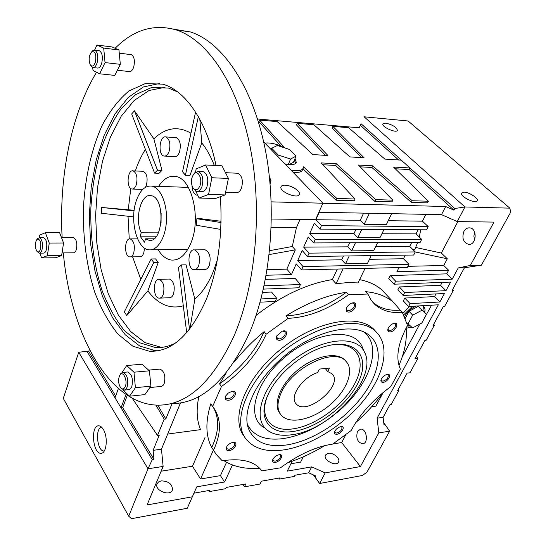 <?xml version="1.0" encoding="UTF-8"?>
<svg xmlns="http://www.w3.org/2000/svg" width="546" height="546" viewBox="0 0 546 546"><rect width="100%" height="100%" fill="white"/><g stroke="black" fill="none" stroke-linecap="round" stroke-linejoin="round"><path stroke-width="0.82" d="M405.344 318.25L409.009 311.268L418.311 306.408L426.501 314.257L421.799 323.034L412.599 327.893L406.893 322.843M407.978 324.01L412.667 315.131L409.009 311.268M412.667 315.131L421.99 310.244L426.501 314.257M286.896 444.915C266.851 447.706 253.986 442.123 248.3 428.153C241.96 410.012 256.873 378.828 284.309 356.094C311.67 333.285 346.062 323.491 363.998 332.002C383.469 341.038 382.412 367.936 364.407 393.393C346.464 418.905 313.984 440.69 286.896 444.915M284.5 449.802C267.13 452.422 254.381 448.935 246.246 439.339C231.654 421.648 246.615 381.634 281.395 352.9C316.004 323.962 359.561 315.349 375.88 331.606C390.438 345.509 384.718 373.853 364.653 399.208C344.567 424.611 311.998 445.393 284.5 449.802M226.549 462.271L220.447 475.627L200.559 478.978L213.37 450.17M266.182 275.245L291.482 274.556L286.827 269.144L267.144 269.608M415.26 251.965L447.304 258.784L443.741 265.486L407.93 266.318M398.996 267.554L396.922 271.662L448.635 270.243L446.703 273.853L452.17 279.204L395.686 281.183L394.151 284.2L450.607 282.084L445.966 290.677L404.675 292.519L403.16 295.461L444.43 293.523L439.851 302.006L410.094 303.603L408.592 306.483L438.336 304.811L377.088 418.175L383.108 417.308L384.009 424.904L385.203 424.727L389.612 431.19L367.008 472.072L362.483 475.464L319.635 483.49L315.042 477.095L315.649 475.921L308.674 472.802L294.915 475.238L294.314 476.433L279.491 479.074L280.084 477.873L261.438 481.19L260.046 484.043L244.478 486.834L245.85 483.954L226.235 487.435L225.662 488.677L209.261 491.598L209.828 490.349L193.966 493.168M443.741 265.486L448.635 270.243M271.232 227.511L296.417 227.702L292.294 246.492L295.311 249.891L269.212 254.566M300.027 219.41L296.417 227.702M420.72 229.784L419.314 237.053M417.683 242.52L414.728 249.542L412.367 249.031M257.535 119.014L359.275 127.805L361.049 123.724L401.296 160.142L384.882 159.104L348.641 127.723L332.835 126.365L364.107 157.794L349.87 156.9L313.902 124.747L297.222 123.314L327.907 155.514L312.844 154.566L277.225 121.601L259.603 120.093L284.916 147.966M359.193 127.798L361.049 123.724M453.91 210.149L409.166 169.553L409.937 167.963L454.757 208.517L453.91 210.149L445.679 206.525L441.502 214.646L457.261 221.58L494 222.085L470.311 265.445L458.258 267.929L464.428 267.772L452.047 290.54L453.269 290.486L452.525 289.667M454.757 208.517L464.946 206.961L457.261 221.58M318.878 212.264L441.502 214.646M445.679 206.525L322.863 203.289M263.657 141.817L322.898 203.214L315.602 219.629L271.437 219.021M90.124 350.832L78.747 352.286L148 468.789L152.286 459.643L153.972 459.391L153.119 450.361L161.473 449.16L180.48 402.887M172.092 403.583L165.841 418.987L164.141 419.192L155.965 405.091M153.119 450.361L159.241 435.258L157.548 435.483L164.141 419.192M260.094 302.177L275.225 301.467L276.658 298.232L260.968 298.928M263.37 289.107L298.962 287.776L300.43 284.527L264.1 285.804M220.447 475.627L224.604 481.995L196.758 486.827L187.264 508.265L131.511 518.7L128.699 516.202L148 468.789L163.124 466.441L161.473 449.16M383.783 423.013L385.203 424.727M383.108 417.308L390.049 404.552L391.25 404.395L398.846 390.438L397.645 390.588L407.145 373.109L409.971 372.795L417.908 358.292L415.049 358.579L424.938 340.39L426.153 340.281L434.384 325.17L433.169 325.259L443.475 306.306L444.697 306.238L453.269 290.486M398.846 390.438L398.184 389.598M417.908 358.292L416.27 356.326M434.384 325.17L433.667 324.338M208.545 490.581L209.261 491.598M242.772 484.5L244.478 486.834M278.753 478.112L279.491 479.074M313.459 474.938L315.042 477.095M278.289 155.057L290.561 159.023L296.028 156.142L289.4 149.42L277.354 145.502L271.71 148.259L278.289 155.057L277.737 156.409M271.71 148.259L271.171 149.604M296.028 156.142L293.468 162.271L289.066 164.626M290.561 159.023L288.268 164.53M295.673 163.37L294.328 160.21M295.052 158.47L296.287 162.394C295.113 164.837 291.339 165.336 284.951 163.882M270.529 148.942L271.512 148.751M280.944 146.089L258.94 121.785L259.603 120.093M325.423 155.357L296.539 124.959L297.222 123.314M361.582 157.637L332.139 127.969L332.835 126.365M398.6 159.971L360.36 125.273M264.892 143.1C270.557 142.465 277.191 144.076 284.794 147.925M409.166 169.553L395.284 168.782M411.384 202.409L412.21 200.737L428.378 201.228L427.545 202.88L411.384 202.409L371.908 167.479L360.155 166.823M374.836 201.351L375.655 199.631L392.799 200.15L391.973 201.849L374.836 201.351L335.613 165.452L322.979 164.749M336.036 200.232L336.841 198.451L355.05 199.003L354.245 200.757L336.036 200.232L302.969 168.816M293.079 172.311C298.471 172.891 301.645 172.017 302.6 169.683L303.166 168.352M336.841 198.451L303.494 166.864L303.344 167.929C302.075 170.707 297.911 171.403 290.868 170.018M355.05 199.003L321.246 162.899L336.363 163.759L375.655 199.631M335.613 165.452L336.363 163.759M392.799 200.15L358.394 165.022L372.665 165.834L412.21 200.737M371.908 167.479L372.665 165.834M428.378 201.228L393.489 167.021L409.937 167.963L401.296 160.142M88.541 351.146L115.663 396.021M152.286 459.643L121.035 407.807L126.03 394.465M127.3 395.311L122.679 407.623L153.972 459.391M122.679 407.623L121.035 407.807L115.008 397.809L118.414 388.547M132.221 398.246L157.548 435.483M157.801 405.146L165.841 418.987M86.951 351.262L115.008 397.809M509.807 208.149L464.946 206.961L364.1 116.796L408.135 120.994L509.807 208.149L510.715 212.141L481.395 265.179L464.428 267.772M192.363 496.799L147.086 504.941L163.124 466.441M161.193 480.869L158.552 481.913L157.05 483.865C154.218 490.52 170.338 496.853 172.447 489.919C172.488 484.172 168.741 481.163 161.193 480.869M200.559 478.978L192.479 466.229L161.138 471.205M328.112 453.289L325.477 455.023C322.747 459.937 336.459 467.205 338.568 461.95C340.567 458.476 332.992 452.231 328.112 453.289M345.761 434.821L341.694 442.553L360.394 466.571L325.191 472.904L311.718 466.878L287.237 471.13L292.171 461.254M341.694 442.553L332.999 443.932M303.303 456.811L300.621 462.121L290.922 463.752M103.419 429.552C101.966 427.102 100.396 425.86 98.71 425.819C90.383 425.238 92.731 454.067 100.969 453.282C106.525 453.74 108.251 437.285 103.419 429.552M128.699 516.202L63.275 398.375L78.747 352.286M313.329 474.883L319.635 483.49L325.191 472.904M474.658 232.221L473.867 236.104L474.583 239.994M464.073 192.165L461.568 193.072C459.616 196.424 475.989 204.402 477.177 200.662C478.61 198.294 469.13 192.172 464.073 192.165M385.64 123.13L382.889 123.922C381.367 126.877 396.587 133.606 397.392 130.323C396.382 127.088 392.465 124.693 385.64 123.13M285.142 185.183C282.814 185.121 281.422 185.674 280.985 186.834C278.917 191.626 298.177 199.461 299.338 194.308C300.716 191.236 291.346 185.244 285.142 185.183M271.232 201.856L322.898 203.214M458.258 267.929L452.17 279.204M377.088 418.175L378.815 432.869L389.612 431.19M470.311 265.445L481.395 265.179M292.294 246.492L269.635 250.669M286.827 269.144L295.311 249.891M457.889 221.587L441.345 253.051L447.304 258.784M441.345 253.051L415.711 247.475M378.815 432.869L360.394 466.571M265.417 279.368L295.209 278.467L300.43 284.527M262.606 292.403L271.546 292.049L276.658 298.232M410.094 303.603L404.798 298.061L403.31 300.928L408.592 306.483M404.798 298.061L434.52 296.601L439.851 302.006M404.675 292.519L399.324 286.95L397.822 289.885L403.16 295.461M399.324 286.95L440.567 285.305L445.966 290.677M395.686 281.183L390.281 275.566L388.766 278.583L394.151 284.2M390.281 275.566L446.703 273.853M391.659 213.677L386.377 224.549L364.182 224.317L369.424 213.247M364.182 224.317L360.237 220.318L363.609 213.131M224.604 481.995L232.466 464.967M291.905 434.725C282.671 436.049 275.095 434.95 269.178 431.422C251.351 421.246 260.681 386.923 290.226 362.592C319.54 338.008 356.415 333.927 364.503 352.197C378.378 377.47 330.924 430.33 291.905 434.725M293.536 431.408C269.977 435.367 256.716 418.721 268.086 394.642C277.17 373.887 303.747 351.801 326.522 346.075C354.989 338.404 369.84 355.937 359.452 379.777C349.583 403.521 318.591 427.852 293.536 431.408M244.738 437.175L244.431 436.725C229.811 418.994 244.683 379.006 279.381 350.341C313.902 321.478 357.412 312.954 373.757 329.238L375.88 331.606M259.746 468.345C245.304 469.28 233.292 466.687 223.71 460.551M286.097 315.82C307.05 302.907 327.109 295.072 346.287 292.308C326.194 307.009 306.129 314.844 286.097 315.82L288.172 318.345C308.224 317.335 328.317 309.452 348.457 294.717L367.868 294.028L365.69 291.66C377.47 292.793 386.821 296.43 393.748 302.573L400.218 310.176C388.909 310.974 379.818 308.36 372.945 302.334L372.352 301.781M346.287 292.308L348.457 294.717M233.92 362.319C242.595 351.331 252.668 341.1 264.141 331.634C255.159 351.617 240.295 369.028 219.547 383.865L221.437 386.534C242.226 371.649 257.139 354.211 266.168 334.207L288.172 318.345M264.141 331.634L266.168 334.207M213.227 407.186C219.553 418.448 219.055 431.879 211.739 447.488L213.5 450.157C221.485 433.108 221.417 418.816 213.295 407.275L212.64 406.456L221.437 386.534M211.739 447.488C205.624 436.029 205.316 421.457 210.804 403.774L212.64 406.456M213.5 450.157L216.114 454.32L222.222 460.79C241.052 457.992 254.061 461.097 261.254 470.106L261.814 470.87L280.439 467.833C298.682 454.436 316.127 446.519 332.76 444.089L351.139 430.535C359.739 414.387 372.959 399.747 390.786 386.616L400.389 369.028C395.44 358.149 397.809 343.605 407.5 325.396L402.382 312.469C391.059 313.295 381.968 310.701 375.109 304.688L370.939 299.884L367.868 294.028M400.218 310.176L402.382 312.469M348.792 312.087C346.471 312.025 345.679 310.749 346.417 308.258C347.488 305.835 349.317 304.115 351.897 303.105C359.172 300.607 355.234 311.855 348.792 312.087M390.124 331.913C388.199 331.927 387.469 330.924 387.926 328.917C388.964 326.269 390.888 324.44 393.707 323.416C400.041 321.567 395.748 331.647 390.124 331.913M383.162 382.343C381.347 382.439 380.63 381.593 381.012 379.798C382.111 377.109 384.118 375.314 387.032 374.413C392.533 373.164 388.226 381.927 383.162 382.343M336.923 434.241C334.957 434.411 334.2 433.585 334.65 431.75C335.879 429.088 337.96 427.382 340.895 426.624C346.007 425.737 341.837 433.674 336.923 434.241M275.293 462.38C272.98 462.592 272.147 461.65 272.788 459.561C274.16 456.947 276.317 455.323 279.252 454.682C284.514 453.897 280.46 461.704 275.293 462.38M229.218 450.58C226.474 450.75 225.566 449.576 226.515 447.058C227.969 444.58 230.119 443.031 232.958 442.41C238.936 441.393 235.005 449.89 229.218 450.58M279.422 340.301C276.576 340.219 275.723 338.704 276.877 335.756L282.248 331.21C289.919 328.658 286.363 339.926 279.422 340.301M228.44 400.245C225.402 400.279 224.502 398.839 225.737 395.911L228.235 393.12L231.647 391.482C238.698 389.735 235.005 399.672 228.44 400.245M359.589 279.654C368.741 281.436 376.201 284.903 381.975 290.042L386.486 294.847M256.088 315.356C281.654 295.598 307.084 283.674 332.371 279.586L336.07 283.702L347.468 282.603L358.005 282.924L365.069 268.373M167.683 434.043L200.559 429.641C196.69 420.386 196.13 409.336 198.887 396.498M219.547 383.865L226.317 372.761M406.122 327.962C407.166 339.435 404.784 351.883 398.983 365.329M383.292 392.376C375.464 403.091 366.291 413.158 355.774 422.584M324.645 445.652C312.339 453.091 299.952 458.824 287.483 462.837M204.996 437.503L192.479 466.229M383.115 392.622L375.873 406.142L371.683 406.709M311.718 466.878L308.674 472.802M291.482 274.556L296.239 263.861L301.542 269.908L407.405 267.356L408.968 264.284L303.037 266.584L297.72 260.544L302.177 250.512L307.562 256.524L413.697 255.023L415.288 251.911L309.077 253.146L303.678 247.14L308.21 236.957L313.67 242.929L420.086 242.513L421.696 239.36L315.213 239.496L309.732 233.531L314.332 223.184L319.881 229.115L426.562 229.818L428.2 226.617L321.444 225.628L315.881 219.71L319.192 212.271M315.881 219.71L360.237 220.318M388.247 220.7L422.454 221.171L425.9 214.339M357.487 431.401C355.767 438.042 357.446 442.178 362.537 443.796C368.809 443.686 366.782 428.33 360.613 429.115L357.487 431.401M419.806 324.085L402.177 357.016M431.552 305.194L423.867 319.171M309.732 233.531L353.951 233.674L355.985 229.354M303.678 247.14L347.768 246.833L349.672 242.786M428.2 226.617L422.454 221.171M319.881 229.115L321.444 225.628M381.9 233.763L416.032 233.872L421.696 239.36M353.951 233.674L357.848 237.701L379.982 237.701L383.954 229.538M313.67 242.929L315.213 239.496M375.641 246.635L409.698 246.396L415.288 251.911M347.768 246.833L351.61 250.887L373.682 250.655L377.566 242.677M307.562 256.524L309.077 253.146M369.478 259.316L403.453 258.736L408.968 264.284M297.72 260.544L341.68 259.794L345.461 263.868L367.478 263.425L371.273 255.624M301.542 269.908L303.037 266.584M345.461 263.868L349.215 255.938M351.61 250.887L355.453 242.765M336.07 283.702L343.072 268.905M357.848 237.701L361.78 229.395M341.68 259.794L343.454 256.019M332.371 279.586L337.326 269.048M435.954 293.919L434.52 296.601M418.106 229.764L416.032 233.872M411.643 242.547L409.698 246.396M405.275 255.139L403.453 258.736M463.929 231.408C461.718 238.015 463.233 242.322 468.482 244.335C476.433 245.639 477.764 228.46 469.744 227.873C467.328 227.689 465.39 228.87 463.929 231.408M442.123 282.405L440.567 285.305M402.928 313.37L409.568 306.429M403.74 314.824L412.448 306.265M410.251 325.921L407.104 326.126M404.593 316.53C407.384 311.595 411.336 308.101 416.448 306.04M422.358 305.705L423.587 306.436C425.006 307.746 425.368 309.712 424.672 312.346M411.78 327.211L406.149 328.221M409.63 325.396L407.371 325.634M423.56 306.415L424.146 311.807M421.99 310.244L418.311 306.408M231.982 391.414L233.954 392.165C234.671 395.202 232.787 397.461 228.303 398.921L225.907 398.191L225.737 395.911M101.713 427.272C94.786 427.736 97.12 451.699 104.04 450.996L104.272 450.982M332.61 416.066C316.482 428.31 300.252 435.783 283.92 438.493C265.8 440.97 253.603 436.274 247.338 424.399M363.588 331.811C383.749 346.812 368.659 387.087 336.404 413.035M264.052 427.648C245.598 417.103 255.016 381.674 285.421 356.634C315.588 331.333 353.603 327.341 361.964 346.273L362.762 348.136M332.261 344.833C356.77 341.578 366.728 359.916 355.61 382.016C344.84 404.095 316.332 425.573 293.25 428.822C271.717 432.323 258.831 418.195 267.233 396.594M280.187 413.8C272.358 404.907 280.03 384.643 297.406 370.304C314.673 355.849 336.739 351.406 344.874 360.039L345.898 361.254C354.886 370.311 346.649 391.189 329.286 405.48C312.066 419.929 289.284 424.836 281.135 415.076C276.918 409.759 276.931 402.354 281.183 392.861C292.096 367.335 334.568 347.113 345.898 361.254M282.719 331.074L284.944 331.715C285.872 335.019 283.988 337.428 279.279 338.964L277.17 338.295L276.863 335.776M340.813 426.638L341.83 427.088C342.349 429.613 340.67 431.613 336.786 433.074L335.053 432.65L334.766 431.436M386.998 374.42L388.117 374.829C388.752 377.539 387.053 379.647 383.026 381.163L381.483 380.767L381.122 379.463M393.809 323.389L395.249 323.812C396.068 326.822 394.314 329.108 389.981 330.685L388.465 330.255L388.022 328.617M352.218 303.01L354.142 303.501C355.112 306.777 353.282 309.207 348.641 310.79L346.928 310.271L346.478 308.101M233.046 442.397L234.521 443.072C235.06 445.795 233.251 447.877 229.088 449.31L226.761 448.669L226.583 446.915M279.204 454.688L280.337 455.228C280.821 457.76 279.095 459.746 275.164 461.186L273.123 460.674L272.898 459.302M327.716 371.519L329.415 368.086L319.308 369.096L317.615 372.556C302.416 377.272 289.025 396.935 296.089 403.733C306.272 416.796 344.205 385.271 332.064 373.833L327.716 371.519L325.252 368.502M136.384 200.45C129.429 219.41 136.555 248.737 148.744 249.781C157.248 251.201 165.636 237.913 166.455 220.823C167.383 203.754 160.442 187.612 151.863 186.111C145.291 185.387 140.131 190.172 136.384 200.45M140.056 236.165L144.472 242.185L145.659 238.807L148.894 240.233C163.356 243.775 165.731 197.229 151.078 195.673C140.991 193.004 134.316 218.926 141.23 232.801L140.056 236.165L156.47 236.186M158.401 232.855L141.23 232.801M153.952 238.8L145.659 238.807M161.138 213.124L161.056 223.102M199.822 119.315L201.767 142.956L189.947 175.396L185.408 175.205L198.348 116.673M185.408 175.205L182.528 171.765L195.577 112.094M198.703 265.629C200.6 257.596 199.215 252.348 194.553 249.891C187.531 248.423 186.923 269.219 193.96 269.683C195.932 269.826 197.515 268.475 198.703 265.629M194.867 269.663L204.504 269.444C206.497 269.594 208.087 268.25 209.289 265.417C211.2 257.446 209.807 252.238 205.112 249.795L204.177 249.809M163.199 294.458C164.899 286.691 163.575 281.654 159.227 279.334C152.873 278.167 152.764 297.918 159.111 298.143C160.817 298.232 162.182 297.004 163.199 294.458M159.855 298.116L169.376 297.727C171.096 297.809 172.468 296.587 173.498 294.055C175.211 286.35 173.881 281.347 169.499 279.047L168.741 279.067M133.674 253.139C135.224 245.816 134.07 241.059 130.214 238.882C124.399 237.626 123.915 256.545 129.736 256.907C131.381 257.023 132.692 255.767 133.674 253.139M130.392 256.9L139.769 256.777C141.428 256.893 142.752 255.651 143.748 253.037L144.554 248.082M136.268 184.855C137.824 177.696 136.773 173.027 133.128 170.857C127.307 169.287 126.071 188.363 131.927 189.032C133.729 189.23 135.176 187.838 136.268 184.855M145.386 187.353L146.389 185.21C147.959 178.098 146.908 173.464 143.229 171.308L142.513 171.28M132.63 189.053L142.799 189.373M169.083 151.447C170.796 144.069 169.724 139.23 165.861 136.93C159.5 135.019 157.63 155.091 164.059 156.04C166.134 156.32 167.806 154.791 169.083 151.447M164.899 156.088L174.42 156.62C176.508 156.9 178.201 155.378 179.484 152.061C181.217 144.738 180.139 139.933 176.249 137.64L175.389 137.585M192.008 185.776C192.294 191.052 193.878 194.178 196.751 195.14L197.72 195.168M216.025 165.499C206.859 120.994 185.135 90.09 162.585 84.166L145.386 83.538L129.02 90.923C118.803 99.447 109.828 110.981 102.082 125.532C91.537 148.956 85.169 177.382 83.449 207.303C82.705 237.326 86.623 266.892 94.895 292.629C101.16 308.934 108.811 322.727 117.861 334.009L132.849 346.212L149.317 351.228C171.703 352.293 190.731 334.937 206.388 299.147C218.141 268.994 222.809 234.835 220.386 196.669M159.65 83.463L143.345 86.991L128.235 97.468L115.029 113.896L104.238 135.128L96.219 159.951L91.209 187.162L89.332 215.561L90.616 243.987L95.031 271.273L102.436 296.273L112.612 317.827L125.232 334.794L139.817 346.089L155.746 350.737L157.569 350.805M177.668 91.926L168.461 88.077L151.645 87.483L135.626 94.642L121.26 108.613C112.708 120.871 105.61 135.374 99.952 152.136C95.229 169.765 92.213 188.274 90.895 207.651C90.151 236.841 93.987 265.588 102.095 290.595C108.238 306.442 115.738 319.84 124.604 330.794L139.278 342.642L155.392 347.529C162.094 347.986 168.789 346.492 175.471 343.045M165.035 87.299L149.038 90.499L134.179 100.491L121.151 116.325L110.483 136.889L102.532 161.009L97.529 187.496L95.618 215.185L96.819 242.915L101.106 269.553L108.34 293.96L118.311 315.001L130.678 331.565L144.97 342.595L160.579 347.147L162.94 347.222M158.142 249.706C161.862 255.821 166.237 259.268 171.267 260.046C179.416 260.708 186.05 254.805 191.182 242.328C201.331 217.711 191.639 178.18 175.594 176.44C169.164 175.43 163.507 178.733 158.627 186.35M159.398 369.151L160.053 369.089C164.373 371.266 165.752 376.071 164.189 383.504L163.22 385.23L161.718 386.343L149.884 387.571M73.13 237.633L73.594 237.633C76.57 239.441 77.471 243.434 76.303 249.624C75.553 251.836 74.549 252.9 73.287 252.812L62.032 252.921M120.966 388.104L124.188 390.192L125.949 389.216L127.109 387.182C128.617 379.572 127.273 374.645 123.082 372.386L120.789 373.641L120.222 374.556M124.536 390.131L129.634 389.503L131.777 386.725C133.285 379.136 131.941 374.215 127.73 371.976L127.095 372.031M125.341 386.397C127.819 380.405 123.082 370.338 119.997 374.918C117.936 379.054 118.134 383.306 120.591 387.68C122.468 389.694 124.051 389.271 125.341 386.397M161.95 170.393L153.89 138.841L134.459 110.783L157.507 170.188L161.95 170.393L159.029 173.314L154.593 173.123L131.695 113.93L134.459 110.783M189.967 328.753L194.833 299.14L186.07 264.83L181.565 264.919L189.523 329.32M181.565 264.919L178.453 267.513L186.712 332.712M134.152 210.285L101.652 207.466L134.077 210.899M101.652 207.466L101.454 213.261L133.661 216.885M221.055 221.266L201.413 218.782L196.847 218.728L221.028 222.55M196.847 218.728L196.56 225.28L220.761 229.422M126.774 315.568L124.317 311.855L151.181 258.968L155.583 258.906L158.217 262.503L147.87 290.895L126.774 315.568L153.801 262.571L158.217 262.503M151.181 258.968L153.801 262.571M157.507 170.188L154.593 173.123M269.772 180.194L270.966 180.241L269.492 177.464M270.14 184.098L270.966 180.241M195.768 191.093L199.106 198.034L215.479 198.491L225.054 194.936L228.399 178.446L222.01 165.807L205.542 164.967L196.144 168.946L195.543 172.051M199.106 198.034L208.572 194.437L211.868 177.743L205.542 164.967M225.054 194.936L208.572 194.437M228.399 178.446L211.868 177.743M197.618 191.387L201.481 191.51C203.713 191.83 205.521 190.315 206.893 186.971C208.79 179.272 207.582 174.167 203.269 171.656L202.143 171.608M199.911 185.913C202.839 178.767 197.782 169.158 193.775 174.106C191.12 177.996 190.738 182.378 192.608 187.271C195.175 191.032 197.611 190.581 199.911 185.913M193.086 188.07L196.512 191.353C198.737 191.673 200.539 190.151 201.904 186.793C203.801 179.068 202.593 173.949 198.287 171.43L194.649 172.857L193.646 174.256M90.431 65.07L92.711 67.52L93.011 70.502L99.638 73.785L105.044 62.585L103.692 48.082L96.97 45.052L94.581 50.136M105.044 62.585L120.325 64.332L114.831 75.409L99.638 73.785M120.325 64.332L118.96 49.973L103.692 48.082M118.96 49.973L112.148 46.956L96.97 45.052M93.366 67.588L97.29 68.025C99.099 68.346 100.566 66.803 101.692 63.384C103.037 56.948 102.273 52.737 99.386 50.751L98.724 50.669M95.386 62.108C96.519 54.498 95.297 51.065 91.714 51.809C88.957 55.426 88.445 59.712 90.179 64.66C92.069 67.165 93.803 66.319 95.386 62.108M92.711 67.52C94.506 67.841 95.966 66.291 97.092 62.858C98.43 56.402 97.666 52.184 94.792 50.191L92.745 50.696L91.892 51.617M47.345 255.746L61.623 255.583L55.808 257.739L41.626 257.917L47.345 255.746L49.256 243.052L45.373 232.712L39.687 235.121L39.319 237.626M61.623 255.583L63.568 243.004L49.256 243.052M63.568 243.004L59.637 232.76L45.373 232.712M39.872 253.132L41.626 257.917M39.537 253.139L43.387 253.098C44.608 253.187 45.577 252.109 46.294 249.856C47.42 243.543 46.54 239.469 43.66 237.633L43.209 237.633M40.452 249.201C41.319 242.055 40.158 238.752 36.978 239.291C34.835 242.922 34.767 246.867 36.773 251.112C38.227 252.668 39.448 252.034 40.452 249.201M36.992 251.372L39.094 253.139C40.308 253.228 41.271 252.143 41.987 249.884C43.107 243.564 42.233 239.476 39.36 237.633L37.36 238.827M123.034 389.981L129.532 396.212L144.922 394.594L150.887 386.152L135.408 387.701L133.961 372.201L126.686 365.527L121.963 372.625M150.887 386.152L149.427 370.816L133.961 372.201M149.427 370.816L142.056 364.216L126.686 365.527M129.532 396.212L135.408 387.701M130.658 54.566L131.347 54.648C134.309 56.613 135.094 60.736 133.702 67.028C132.535 70.366 131.02 71.874 129.163 71.546L117.39 70.25M236.609 173.198L237.756 173.253C242.165 175.71 243.393 180.699 241.441 188.206C240.035 191.462 238.186 192.936 235.899 192.622L225.594 192.294M63.309 252.907C70.53 332.33 107.89 403.726 157.173 405.139C186.643 405.753 212.278 382.657 234.084 335.851C255.897 285.142 262.762 209.473 250.054 146.505C237.319 83.477 207.357 39.954 176.276 29.934C153.979 23.58 133.599 29.696 115.131 48.28M96.56 72.263C70.932 114.298 58.811 177.682 62.142 237.633M159.214 347.577L159.357 347.236M194.833 299.14C202.259 292.806 208.504 283.388 213.575 270.884L217.342 259.828M214.291 165.411C210.824 156.415 206.647 148.928 201.767 142.956M190.964 133.197C177.907 125.757 165.547 127.641 153.89 138.841M145.413 149.399C141.428 155.644 138.07 162.831 135.347 170.959M130.801 188.52L128.262 209.534M128.03 216.25L129.252 238.943M132.596 256.873L140.813 279.388M147.87 290.895C158.231 304.443 169.983 309.425 183.135 305.849M170.946 403.576C200.73 404.101 226.638 381.19 248.655 334.828C270.686 284.616 277.641 209.787 264.865 147.481C252.061 85.121 221.86 41.967 190.465 31.961L174.085 29.259M296.287 162.394L296.137 162.742M375.109 304.688L372.945 302.334M381.975 290.042L393.748 302.573M172.297 490.281L172.447 489.919M469.58 244.328L468.482 244.335M363.063 443.714L362.537 443.796M100.969 453.282L101.645 453.194M247.98 427.108L248.3 428.153M364.503 352.197L361.964 346.273M295.55 403.023L296.089 403.733M151.331 249.761L187.763 249.467M151.863 186.111L188.35 187.387M148.894 240.233L150.716 240.233M205.112 249.795L194.553 249.891M169.499 279.047L159.227 279.334M137.599 238.875L130.214 238.882M143.229 171.308L133.128 170.857M176.249 137.64L165.861 136.93M149.317 351.228L155.746 350.737M155.392 347.529L160.579 347.147M148.642 370.106L160.053 369.089M61.507 237.633L73.594 237.633M123.082 372.386L127.73 371.976M119.997 374.918L120.789 373.641M193.775 174.106L194.649 172.857M198.287 171.43L203.269 171.656M91.714 51.809L92.745 50.696M94.792 50.191L99.386 50.751M36.978 239.291L37.879 238.192M39.36 237.633L43.66 237.633M225.484 172.686L237.756 173.253M119.267 53.174L131.347 54.648M176.276 29.934L190.465 31.961"/></g></svg>
